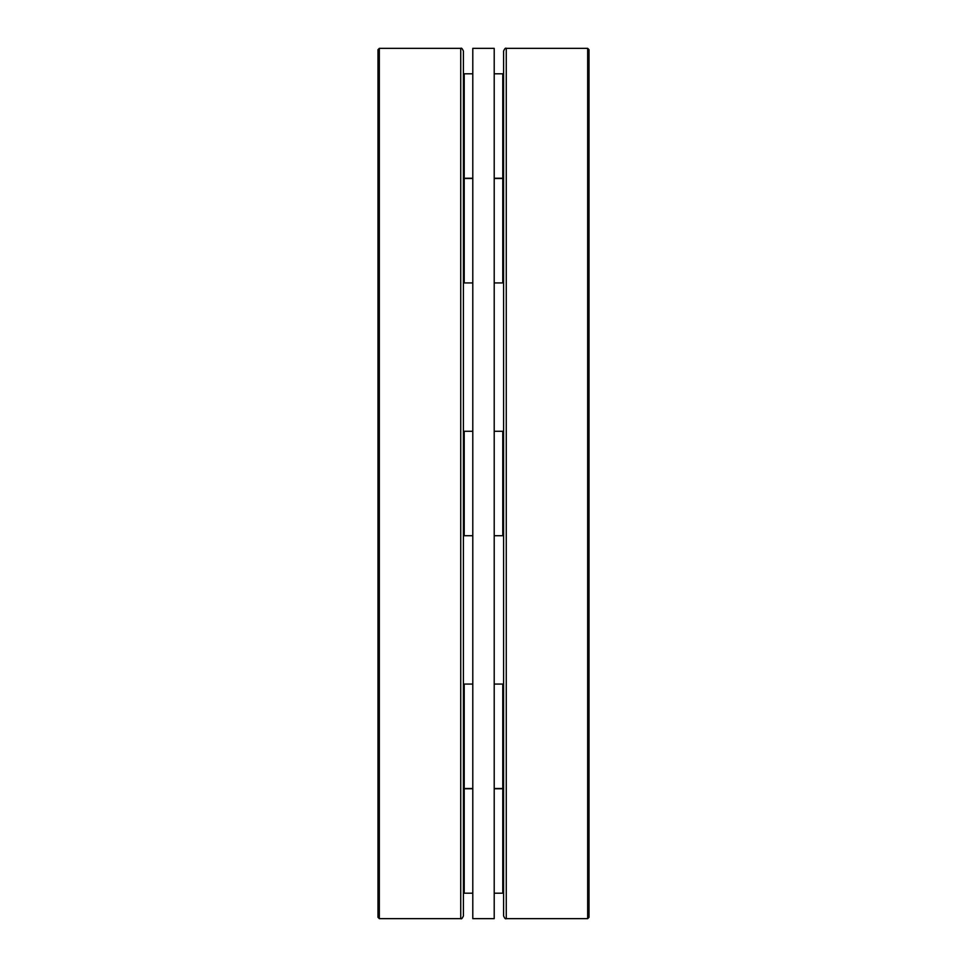 <?xml version="1.0" encoding="UTF-8"?>
<svg xmlns="http://www.w3.org/2000/svg" width="967" height="967" viewBox="0 0 967 967"><rect width="100%" height="100%" fill="white"/><g stroke="black" fill="none" stroke-linecap="round" stroke-linejoin="round"><path stroke-width="1.45" d="M472.79 918.65L472.79 48.35L494.21 48.35L494.21 918.65L472.79 918.65M494.21 73.794L502.78 73.794L503.589 74.592M587.67 175.801L587.67 48.35L589.012 49.692L589.012 917.308L587.67 918.65L587.67 175.801M506.261 918.65L506.261 48.35C505.584 47.685 504.689 48.568 503.589 51.033L503.589 915.967C504.689 918.432 505.584 919.315 506.261 918.65L587.67 918.65M503.589 262.577L503.589 348.132M503.589 414.408L503.589 423.244M503.589 543.756L503.589 552.592M503.589 618.868L503.589 647.854M503.589 792.42L503.589 849.002M472.79 535.718L464.22 535.718L463.411 534.642M379.33 48.35L379.33 918.65L377.988 917.308L377.988 49.692L379.33 48.35L460.739 48.35C461.392 47.673 462.286 48.568 463.411 51.033L463.411 915.967C462.286 918.432 461.392 919.327 460.739 918.65L460.739 48.35M463.411 414.408L463.411 381.276M463.411 108.292L463.411 78.545M463.411 898.162L463.411 796.542M463.411 704.423L463.411 647.854M463.411 618.868L463.411 552.592M494.21 684.068L502.78 684.068L502.78 788.504L503.589 787.694M494.21 788.77L502.78 788.77L502.78 893.206L503.589 892.408M494.21 178.496L502.78 178.496L502.78 282.932L503.589 282.134M502.78 73.794L502.78 178.23L503.589 177.42M494.21 431.282L502.78 431.282L502.78 535.718L503.589 534.92M472.79 282.932L464.22 282.932L464.22 178.496L463.411 179.306M472.79 788.504L464.22 788.504L464.22 684.068L463.411 684.866L464.22 684.068L472.79 684.068M472.79 893.206L464.22 893.206L464.22 788.77L463.411 789.58M463.411 534.92L464.22 535.718L464.22 431.282L463.411 432.08M472.79 178.23L464.22 178.23L464.22 73.794L463.411 74.592M502.78 178.496L503.589 179.306L502.78 178.496M502.78 684.068L503.589 684.866L502.78 684.068M502.78 431.282L503.589 432.08L502.78 431.282M494.21 788.504L502.78 788.504M502.78 788.77L503.589 789.58M494.21 893.206L502.78 893.206M494.21 282.932L502.78 282.932M494.21 178.23L502.78 178.23M494.21 535.718L502.78 535.718M506.261 48.35L587.67 48.35M464.22 282.932L463.411 282.134L464.22 282.932M472.79 178.496L464.22 178.496M464.22 788.504L463.411 787.694L464.22 788.504M464.22 893.206L463.411 892.408M472.79 788.77L464.22 788.77M472.79 431.282L464.22 431.282M460.739 918.65L379.33 918.65M464.22 178.23L463.411 177.42M472.79 73.794L464.22 73.794"/></g></svg>
